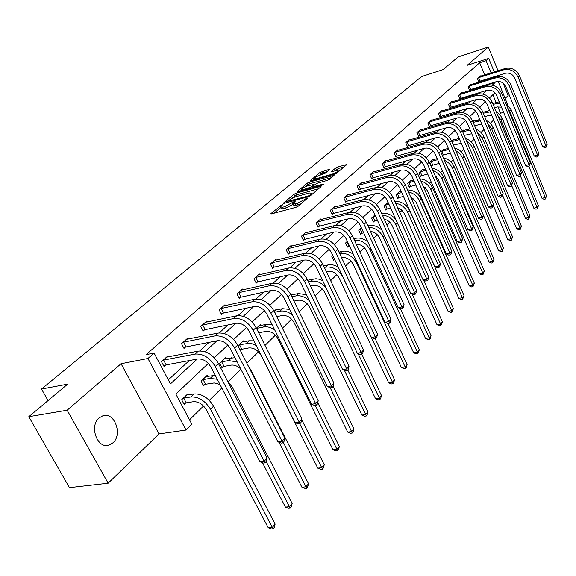 <?xml version="1.0" encoding="UTF-8"?>
<svg xmlns="http://www.w3.org/2000/svg" width="576" height="576" viewBox="0 0 576 576"><rect width="100%" height="100%" fill="white"/><g stroke="black" fill="none" stroke-linecap="round" stroke-linejoin="round"><path stroke-width="0.86" d="M282.204 204.653L271.037 213.48L270.756 213.833L271.462 213.89L295.963 207.31L298.253 206.165L307.886 197.834L297.346 203.242L295.294 203.796L292.946 203.623L295.2 201.283L294.689 201.247L284.717 206.662L282.701 207.209L280.418 207.036L282.701 204.689L282.204 204.653M112.939 442.822L108.994 445.111C97.409 449.323 88.92 426.06 99.122 417.902L102.881 415.771C114.473 411.66 122.897 434.448 112.939 442.822M108.144 483.214L69.451 487.642L28.8 416.7L67.14 410.213L108.144 483.214L159.019 433.901L186.055 430.034L147.931 358.488L154.094 353.066L170.446 383.897L197.194 359.064M505.145 98.424L508.169 95.501L503.1 83.131M500.335 76.385L499.774 75.002M498.024 70.733L488.326 47.052L467.158 65.304L488.707 58.378L494.258 71.906M28.8 416.7L67.658 384.142L41.515 389.038L421.582 76.565L442.987 69.646L458.165 56.93L488.326 47.052M329.27 169.79L329.501 169.502L328.766 169.481L320.062 172.418L310.118 180.85L334.75 174.125L336.917 173.045L346.673 164.599L337.795 166.903L335.664 167.962L331.358 171.713L336.132 170.597L338.148 170.662C337.306 171.922 335.182 173.138 331.769 174.312L316.037 178.762L314.1 178.69C314.957 177.43 317.074 176.213 320.443 175.046L325.174 173.246L329.27 169.79M159.019 433.901L121.068 363.715L67.14 410.213M121.068 363.715L147.931 358.488M484.69 74.909L479.664 62.748L146.11 354.636L154.094 353.066M479.664 62.748L486.072 60.696L488.707 58.378M296.15 193.183L293.969 194.278L283.615 202.946L283.349 203.278L284.054 203.328L308.376 196.69L310.622 195.566L320.81 186.847L321.048 186.538L320.299 186.494L296.15 193.183L296.892 194.753L292.183 197.964M297.202 191.563L307.224 183.175L309.37 182.102L334.073 175.385L329.652 179.266L327.463 180.36L317.635 183.11L315.454 184.198L312.372 186.912L323.374 184.097L323.906 184.118L322.193 185.112L297.662 191.923L296.95 191.88L297.202 191.563L297.396 191.981M41.515 389.038L48.046 400.572M462.449 131.249L463.795 129.953L463.997 130.421M440.842 151.906L443.779 149.098L443.995 149.594M442.778 155.189L442.411 155.542M422.741 169.985L422.503 169.445L418.968 172.822L420.61 176.551L421.402 175.788M400.104 191.693L399.845 191.11L396.079 194.71L397.793 198.54L398.642 197.726M374.976 214.884L371.642 218.081L373.442 222.012L374.342 221.141M347.321 241.337L345.499 243.072L347.393 247.118L348.358 246.19M317.527 269.827L319.514 273.989M291.053 295.135L292.32 293.926L292.723 294.761M256.435 328.241L260.23 324.612L260.69 325.526M226.08 358.783L225.562 357.761L219.744 363.326L222.091 367.884L223.394 366.624M188.582 394.841L187.978 393.703L181.656 399.744L184.154 404.446L185.573 403.078M189.518 419.832L203.551 406.001M209.29 400.342L221.803 388.001M228.24 381.658L240.876 369.202M246.874 363.29L258.502 351.821M265.018 345.398L275.386 335.174M282.427 328.234L291.622 319.169M299.146 311.753L307.246 303.768M315.209 295.92L322.294 288.936M330.66 280.692L336.794 274.644M345.521 266.033L350.777 260.856M359.842 251.921L364.27 247.558M373.637 238.32L377.294 234.713M386.942 225.202L389.88 222.3M394.38 217.865L394.862 217.39M399.787 212.537L402.048 210.305M406.469 205.949L407.347 205.085M412.186 200.318L413.82 198.706M418.162 194.422L419.414 193.19M424.159 188.503L425.21 187.474M429.473 183.269L431.071 181.692M435.744 177.084L436.234 176.602M440.431 172.469L442.354 170.568M451.044 162L453.276 159.804M461.333 151.855L463.846 149.386M471.312 142.02L474.091 139.284M480.996 132.48L484.02 129.499M490.392 123.214L493.646 120.002M499.514 114.221L500.53 113.22L497.858 106.769M496.073 102.449L492.876 94.709M207.713 376.438L207.158 375.365L201.096 381.154L203.515 385.79L204.876 384.473M238.018 345.852L243.238 340.855L243.727 341.827M241.186 349.481L240.3 350.338M274.097 311.35L276.581 308.974L277.013 309.852M307.346 279.562L307.865 280.217M332.705 255.312L331.733 256.234L333.67 260.345L334.634 259.416M361.397 227.873L358.798 230.364L360.641 234.353L361.577 233.453M388.231 203.083L387.958 202.478L384.062 206.201L385.819 210.082L386.69 209.239M411.602 180.662L411.358 180.101L407.707 183.593L409.385 187.373L410.206 186.581M433.534 159.631L433.303 159.113L429.876 162.389L431.482 166.068L432.252 165.326M451.814 141.408L453.938 139.385L454.147 139.867M472.745 121.399L473.371 120.802L473.558 121.248M208.325 363.434L175.86 394.092L191.866 424.26L186.055 430.034M500.53 113.22L503.618 112.327M494.914 92.786L489.492 97.906M485.41 101.758L479.758 107.093M475.618 111.01L469.728 116.568M465.509 120.55L459.374 126.346M455.09 130.392L448.682 136.44M444.326 140.558L437.645 146.866M433.21 151.056L426.24 157.644M421.726 161.899L414.439 168.782M409.846 173.117L402.235 180.302M397.562 184.723L389.606 192.233M384.84 196.733L376.524 204.588M371.664 209.174L362.959 217.397M358.013 222.07L348.898 230.674M343.85 235.447L334.303 244.462M329.148 249.329L319.147 258.775M313.884 263.743L303.394 273.65M298.022 278.726L287.006 289.13M281.52 294.307L269.95 305.237M264.348 310.529L252.18 322.013M246.449 327.427L233.654 339.509M227.794 345.046L214.322 357.768M496.008 76.169L496.26 76.774L470.398 84.751M498.154 81.396L507.83 104.954M492.271 85.154L495.072 82.555L494.885 82.109M493.099 77.76L492.847 77.155M491.098 72.9L486.072 60.696M205.099 351.727L216.835 340.834M224.597 333.626L235.656 323.366M243.288 316.282L253.706 306.605M261.209 299.65L271.037 290.52M278.41 283.68L287.69 275.062M294.941 268.33L303.703 260.194M310.831 253.577L319.111 245.894M326.124 239.386L333.95 232.121M340.848 225.713L348.25 218.844M355.039 212.544L362.038 206.05M368.726 199.843L375.343 193.694M381.924 187.582L388.188 181.771M394.675 175.752L400.601 170.251M406.987 164.318L412.596 159.113M418.896 153.266L424.202 148.342M430.409 142.582L435.434 137.916M441.547 132.242L446.306 127.822M452.34 122.227L456.84 118.044M462.787 112.522L467.05 108.569M472.918 103.118L476.95 99.374M482.738 94.003L486.562 90.461M488.074 85.068L488.484 84.082M486.691 79.74L486.439 79.142M488.664 84.521L495.072 82.555M168.322 379.879L189.281 360.554M199.706 350.942L208.987 342.382M219.269 332.899L227.88 324.965M238.025 315.612L246.002 308.254M256.01 299.03L263.405 292.212M273.276 283.104L280.13 276.79M289.872 267.811L296.215 261.958M305.827 253.102L311.695 247.687M321.178 238.939L326.606 233.942M335.966 225.31L340.978 220.694M350.215 212.17L354.838 207.914M363.96 199.505L368.208 195.581M377.215 187.279L381.125 183.672M390.017 175.471L393.61 172.166M402.394 164.066L405.677 161.042M414.346 153.043L417.348 150.278M425.916 142.38L428.645 139.86M437.112 132.055L439.589 129.773M447.948 122.062L450.187 120.002M458.453 112.385L460.462 110.527M468.626 102.996L470.426 101.34M478.498 93.902L480.096 92.426M479.491 81.346L478.829 81.943L477.396 78.48L480.334 75.845L480.492 76.219M470.196 89.748L469.512 90.36L468.05 86.854L471.074 84.146L471.233 84.535M460.62 98.395L459.922 99.029L458.424 95.479L461.542 92.686L461.707 93.096M450.763 107.309L450.043 107.957L448.517 104.364L451.721 101.491L451.901 101.909M440.611 116.489L439.87 117.158L438.307 113.515L441.612 110.556L441.799 110.988M430.142 125.95L429.372 126.641L427.781 122.954L431.186 119.894L431.381 120.348M419.342 135.706L418.558 136.418L416.923 132.682L420.444 129.528L420.646 129.996M408.204 145.771L407.39 146.513L405.727 142.726L409.356 139.471L409.565 139.954M396.706 156.168L395.863 156.924L394.164 153.086L397.908 149.731L398.131 150.235M384.833 166.896L383.962 167.688L382.219 163.793L386.093 160.322L386.323 160.848M372.564 177.991L371.664 178.805L369.878 174.859L373.874 171.274L374.126 171.821M359.878 189.454L358.942 190.296L357.113 186.3L361.253 182.592L361.512 183.161M346.752 201.319L345.787 202.19L343.915 198.13L348.192 194.292L348.466 194.89M333.166 213.602L332.165 214.502L330.25 210.384L334.678 206.41L334.966 207.036M319.09 226.318L318.06 227.246L316.087 223.07L320.681 218.959L320.99 219.607M304.51 239.494L303.437 240.466L301.421 236.225L306.18 231.962L306.504 232.639M289.39 253.166L288.274 254.167L286.2 249.869L291.139 245.441L291.485 246.154M273.694 267.35L272.542 268.394L270.403 264.024L275.537 259.43L275.897 260.179M257.393 282.082L256.198 283.162L254.002 278.726L259.33 273.953L259.718 274.745M240.458 297.389L239.213 298.512L236.959 294.012L242.496 289.051L242.906 289.879M222.84 313.308L221.544 314.482L219.226 309.91L224.986 304.74L225.425 305.618M204.509 329.882L203.162 331.099L200.765 326.455L206.762 321.077L207.238 321.998M185.407 347.141L184.003 348.415L181.541 343.692L187.79 338.09L188.294 339.062M165.499 365.141L164.03 366.466L161.489 361.663L168.005 355.817L168.552 356.854M280.577 207.367L281.182 208.627L283.464 208.807L282.701 207.209M293.22 204.199L285.48 208.26L283.464 208.807M293.105 203.962L293.71 205.229L296.064 205.409L295.294 203.796M301.025 203.789L296.064 205.409M280.692 207.619L274.061 213.192M318.557 188.77L296.892 194.753M286.452 201.622L308.095 196.056L309.665 195.271L311.738 193.162L309.348 193.01L294.804 197.014L286.452 201.622M300.226 191.21L301.356 190.253M305.748 186.566L307.951 184.716L307.224 183.175M331.582 177.617L310.097 183.643L307.951 184.716M307.555 185.926C304.128 187.106 301.968 188.352 301.075 189.662L302.998 189.763L310.745 187.121L313.826 184.414L307.555 185.926M344.189 166.824L338.501 168.444L334.577 171.036M326.974 171.727L322.884 172.894L318.744 175.644M314.388 179.302L313.373 180.158M186.235 402.84L193.356 401.695C198.54 401.486 202.889 404.208 206.395 409.867L268.236 527.753L272.333 527.443L210.463 409.241C205.186 400.723 198.655 396.634 190.865 396.972L183.744 398.138L186.235 402.84L183.766 403.718M275.126 524.066L274.262 527.472L273.146 528.826L272.333 527.443L275.126 524.066L213.559 406.152C208.31 397.663 201.794 393.588 194.018 393.941L186.566 395.05M183.089 398.376L183.744 398.138M273.146 528.826L271.505 528.948L268.236 527.753M162.958 360.346L163.627 360.101L166.162 364.896L197.669 358.978C203.004 358.625 207.468 361.382 211.061 367.243L259.97 461.765L264.182 461.275L215.251 366.487C209.844 357.667 203.134 353.527 195.12 354.074L163.627 360.101M267.098 458.006L266.213 461.556L265.046 462.866L264.182 461.275L267.098 458.006L218.412 363.463C213.026 354.672 206.338 350.554 198.331 351.108L166.55 357.127M166.162 364.896L163.685 365.803M265.046 462.866L263.362 463.061L259.97 461.765M202.464 379.85L203.112 379.613L205.524 384.242L214.15 382.946L217.555 383.731L220.406 385.301M205.524 384.242L203.148 385.092M215.244 375.322L205.798 376.661M217.289 379.282L210.175 378.389L203.112 379.613M262.483 462.722L285.415 507.082L289.469 506.722L266.191 461.578M290.232 508.126L289.469 506.722L292.154 503.482L291.298 506.83L290.232 508.126L288.605 508.27L285.415 507.082M292.154 503.482L232.409 387.367L227.326 380.779M221.054 362.066L221.695 361.836L224.035 366.394L231.041 365.134C234.31 364.709 237.55 365.983 240.754 368.964M224.035 366.394L221.746 367.222M235.001 357.682L224.258 359.006M237.197 361.994L228.694 360.554L221.695 361.836M278.978 442.217L301.91 487.224L305.928 486.828L283.313 442.346M306.634 488.246L305.928 486.828L308.506 483.71L307.663 487.001L306.634 488.246L305.028 488.405L301.91 487.224M308.506 483.71L250.488 369.338L247.99 365.494M182.952 342.425L183.6 342.18L186.062 346.903L217.303 340.74C222.581 340.344 226.973 343.03 230.465 348.782L277.877 441.792L282.053 441.259L234.612 347.99C229.356 339.329 222.761 335.304 214.834 335.923L183.6 342.18M284.846 438.127L283.968 441.612L282.852 442.865L282.053 441.259L284.846 438.127L237.643 345.103C232.409 336.463 225.835 332.453 217.915 333.086L186.394 339.336M186.062 346.903L183.672 347.782M282.852 442.865L281.182 443.074L277.877 441.792M202.118 325.238L202.766 325.001L205.15 329.645L236.117 323.273C241.344 322.834 245.657 325.44 249.055 331.099L295.063 422.633L299.189 422.057L253.166 330.278C248.054 321.761 241.574 317.844 233.719 318.528L202.766 325.001M301.874 419.054L301.003 422.474L299.93 423.677L299.189 422.057L301.874 419.054L256.068 327.506C250.978 319.018 244.512 315.115 236.678 315.806L205.423 322.279M205.15 329.645L202.846 330.494M299.93 423.677L298.282 423.907L295.063 422.633M238.91 344.995L239.537 344.765L241.812 349.25L248.753 347.94C253.786 347.594 257.918 350.107 261.151 355.486L317.772 468.137L321.754 467.698L299.693 423.713M241.812 349.25L240.07 349.884M253.958 340.848L249.264 340.754L241.992 342.05M256.306 345.514L252.684 343.93L249.12 343.267L239.537 344.765M322.409 469.138L321.754 467.698L324.23 464.702L323.395 467.935L322.409 469.138L320.818 469.31L317.772 468.137M324.23 464.702L301.709 419.702M220.529 308.743L221.155 308.506L223.474 313.078L254.167 306.511C259.337 306.029 263.578 308.57 266.882 314.129L311.551 404.237L315.641 403.632L270.958 313.286C265.982 304.92 259.61 301.104 251.842 301.838L221.155 308.506M318.218 400.745L317.362 404.107L316.332 405.259L315.641 403.632L318.218 400.745L273.744 310.63C268.79 302.278 262.433 298.483 254.678 299.232L223.697 305.899M223.474 313.078L221.256 313.906M316.332 405.259L314.698 405.504L311.551 404.237M256.529 328.421L258.898 332.777L265.774 331.423C270.756 331.034 274.824 333.482 277.97 338.774L333.029 449.77L336.967 449.302L315.252 405.418M272.16 324.77L266.242 324.41L259.027 325.757M274.666 329.825C270.806 327.312 267.106 326.362 263.563 326.988L256.687 328.363M337.579 450.756L336.967 449.302L339.35 446.422L338.53 449.597L337.579 450.756L336.002 450.936L333.029 449.77M339.35 446.422L317.736 402.646M238.205 292.889L238.831 292.658L241.078 297.158L271.498 290.419C276.61 289.901 280.778 292.378 284.004 297.85L327.398 386.561L331.445 385.927L288.036 296.978C283.19 288.749 276.919 285.034 269.237 285.826L238.831 292.658M333.922 383.155L333.079 386.453L332.086 387.562L331.445 385.927L333.922 383.155L290.707 294.43C285.883 286.222 279.634 282.514 271.958 283.32L241.258 290.16M241.078 297.158L238.932 297.965M332.086 387.562L330.473 387.814L327.398 386.561M276.71 316.649L282.146 315.533C287.078 315.108 291.074 317.506 294.149 322.711L347.717 432.094L351.619 431.597L330.163 387.691M289.656 309.398L282.571 308.686L275.422 310.082M292.349 314.906C288.166 311.71 284.047 310.464 280.001 311.162L274.565 312.293M352.188 433.051L351.619 431.597L353.916 428.818L353.102 431.942L352.188 433.051L350.626 433.253L347.717 432.094M353.916 428.818L333.137 386.215M255.204 277.654L255.816 277.423L258.005 281.851L288.144 274.961C293.206 274.406 297.302 276.826 300.442 282.204L342.641 369.569L346.644 368.906L304.438 281.311C299.714 273.218 293.551 269.597 285.948 270.439L255.816 277.423M349.027 366.235L348.192 369.482L347.242 370.548L346.644 368.906L349.027 366.235L307.008 278.863C302.306 270.792 296.158 267.178 288.569 268.027L258.142 275.026M258.005 281.851L255.931 282.636M347.242 370.548L345.636 370.814L342.641 369.569M293.947 301.082L297.907 300.247C302.782 299.786 306.72 302.119 309.715 307.253L361.872 415.066L365.731 414.533L344.376 370.289M306.475 294.696L298.289 293.551L291.204 294.991M309.427 300.794C304.992 296.784 300.449 295.164 295.812 295.942L291.859 296.791M366.257 416.002L365.731 414.533L367.942 411.862L367.142 414.936L366.257 416.002L364.716 416.218L361.872 415.066M367.942 411.862L347.76 369.965M271.562 262.987L272.167 262.757L274.298 267.12L304.15 260.093C309.161 259.517 313.193 261.871 316.253 267.163L357.307 353.21L361.267 352.526L320.206 266.256C315.605 258.293 309.542 254.758 302.018 255.643L272.167 262.757M363.557 349.956L362.736 353.146L361.822 354.175L361.267 352.526L363.557 349.956L322.682 263.894C318.096 255.953 312.041 252.432 304.531 253.325L274.385 260.46M274.298 267.12L272.29 267.883M361.822 354.175L360.238 354.449L357.307 353.21M310.486 286.085L313.078 285.523C317.909 285.034 321.782 287.309 324.713 292.363L375.516 398.642L379.332 398.088L358.085 353.542M322.675 280.613L319.298 279.238L315.943 278.734L307.678 280.26M326.038 287.676C321.451 282.571 316.454 280.44 311.04 281.275L308.448 281.851M379.822 399.564L379.332 398.088L381.463 395.51L380.671 398.534L379.822 399.564L378.295 399.787L375.516 398.642M381.463 395.51L361.793 354.175M287.316 248.868L287.906 248.645L289.98 252.936L319.558 245.786C324.511 245.182 328.478 247.486 331.466 252.691L371.426 337.464L375.35 336.751L335.383 251.762C330.89 243.929 324.922 240.48 317.477 241.402L287.906 248.645M377.554 334.274L376.74 337.414L375.862 338.4L375.35 336.751L377.554 334.274L337.759 249.494C333.281 241.682 327.334 238.241 319.903 239.17L290.038 246.434M289.98 252.936L288.043 253.678M375.862 338.4L374.292 338.688L371.426 337.464M326.354 271.634L327.708 271.325C332.482 270.814 336.298 273.038 339.156 278.014L388.678 382.81L392.45 382.226L342.936 277.178C338.638 269.698 332.899 266.357 325.721 267.149L324.367 267.458M338.278 267.142C334.75 264.982 331.33 264.247 328.025 264.931L323.647 265.932M392.911 383.71L392.45 382.226L394.517 379.735L393.732 382.716L392.911 383.71L391.399 383.94L388.678 382.81M394.517 379.735L375.127 338.537M302.494 235.267L303.077 235.037L305.093 239.27L334.39 232.013C339.293 231.379 343.195 233.626 346.111 238.752L385.034 322.286L388.915 321.552L349.992 237.816C345.6 230.105 339.732 226.728 332.366 227.693L303.077 235.037M391.046 319.169L390.24 322.25L389.39 323.208L388.915 321.552L391.046 319.169L352.282 235.627C347.911 227.938 342.05 224.575 334.699 225.547L305.114 232.913M305.093 239.27L303.214 239.99M389.39 323.208L387.842 323.496L385.034 322.286M341.604 257.688L341.813 257.638C346.536 257.098 350.302 259.279 353.095 264.175L401.378 367.517L405.122 366.912L356.832 263.326C352.627 255.96 346.975 252.691 339.876 253.519L339.667 253.57M334.627 259.394L333.432 259.841M353.34 254.268C349.553 251.582 345.809 250.618 342.101 251.381L338.99 252.115M405.54 368.402L405.122 366.912L407.11 364.514L406.332 367.445L405.54 368.402L404.042 368.647L401.378 367.517M407.11 364.514L388.008 323.467M317.124 222.142L317.7 221.926L319.666 226.094L348.682 218.736C353.534 218.088 357.379 220.284 360.23 225.324L398.16 307.649L401.998 306.9L364.061 224.374C359.777 216.785 353.995 213.487 346.716 214.488L317.7 221.926M404.05 304.596L403.258 307.627L402.437 308.549L401.998 306.9L404.05 304.596L366.271 222.264C362.002 214.697 356.234 211.406 348.962 212.414L319.658 219.881M319.666 226.094L317.844 226.8M402.437 308.549L400.903 308.851L398.16 307.649M346.471 242.143L347.04 241.927L348.926 245.974L349.423 245.858M348.926 245.974L347.162 246.636M367.906 241.985C363.91 238.694 359.834 237.47 355.687 238.306L353.736 238.774M347.537 241.812L347.04 241.927M356.292 244.282C360.706 244.224 364.118 246.398 366.538 250.819L413.647 352.75L417.355 352.13L370.238 249.962C366.451 243.108 361.166 239.854 354.398 240.199M417.744 353.621L417.355 352.13L419.27 349.805L418.507 352.692L417.744 353.621L416.261 353.866L413.647 352.75M419.27 349.805L400.298 308.585M331.243 209.484L331.812 209.268L333.734 213.379L362.47 205.934C367.265 205.265 371.052 207.41 373.838 212.378L410.825 293.522L414.626 292.759L377.633 211.414C373.45 203.94 367.754 200.722 360.547 201.744L331.812 209.268M416.606 290.534L415.822 293.522L415.03 294.408L414.626 292.759L416.606 290.534L379.764 209.383C375.595 201.924 369.914 198.713 362.722 199.75L333.691 207.302M333.734 213.379L331.963 214.063M415.03 294.408L413.51 294.718L410.825 293.522M359.734 229.464L360.295 229.248L362.131 233.237L363.701 232.855M362.131 233.237L360.425 233.885M382.032 230.357C377.892 226.332 373.478 224.77 368.798 225.677L367.934 225.886M361.858 228.866L360.295 229.248M370.505 231.487C374.479 231.89 377.482 234.036 379.519 237.924L425.506 338.479L429.17 337.838L383.184 237.053C379.822 230.767 374.969 227.549 368.626 227.39M429.53 339.329L429.17 337.838L431.028 335.592L430.279 338.429L429.53 339.329L428.069 339.588L425.506 338.479M431.028 335.592L412.128 294.106M344.88 197.266L345.442 197.05L347.306 201.103L375.768 193.586C380.513 192.895 384.25 194.99 386.964 199.886L423.05 279.886L426.809 279.101L390.722 198.914C386.633 191.549 381.024 188.402 373.896 189.454L345.442 197.05M428.724 276.962L427.954 279.9L427.183 280.757L426.809 279.101L428.724 276.962L392.782 196.949C388.706 189.605 383.105 186.466 375.991 187.524L347.234 195.156M347.306 201.103L345.593 201.766M427.183 280.757L425.686 281.066L423.05 279.886M372.55 217.21L373.097 217.001L374.897 220.932L377.446 220.298M374.897 220.932L373.234 221.566M375.653 216.36L373.097 217.001M384.242 219.254C387.749 220.003 390.355 222.07 392.062 225.468L436.975 324.677L440.604 324.022L395.69 224.582C392.702 218.822 388.26 215.662 382.356 215.1M440.935 325.512L440.604 324.022L442.404 321.847L440.935 325.512L439.488 325.778L436.975 324.677M442.404 321.847L423.59 280.13M395.849 219.578C391.716 214.596 386.964 212.544 381.607 213.437M358.049 185.458L358.603 185.242L360.425 189.245L388.613 181.656C393.307 180.95 396.979 183.002 399.643 187.826L434.866 266.71L438.588 265.918L403.366 186.84C399.362 179.59 393.833 176.508 386.784 177.588L358.603 185.242M440.438 263.844L439.668 266.731L438.934 267.566L438.588 265.918L440.438 263.844L405.346 184.946C401.364 177.718 395.849 174.643 388.807 175.723L360.324 183.42M360.425 189.245L358.762 189.893M438.934 267.566L437.443 267.883L434.866 266.71M384.941 205.358L385.481 205.15L387.238 209.03L390.694 208.152M387.238 209.03L385.625 209.65M388.39 203.047L387.086 203.314M388.944 204.264L385.481 205.15M397.548 207.562L401.465 209.758L404.186 213.422L448.07 311.328L451.663 310.651L407.779 212.53C405.122 207.259 401.076 204.178 395.626 203.292M451.973 312.149L451.663 310.651L453.406 308.549L451.973 312.149L450.533 312.415L448.07 311.328M453.406 308.549L409.68 210.636C406.224 204.199 401.27 201.139 394.805 201.456M370.778 174.046L371.326 173.837L373.104 177.775L401.018 170.136C405.662 169.409 409.284 171.425 411.89 176.177L446.285 253.973L449.971 253.166L415.57 175.183C411.66 168.041 406.21 165.017 399.233 166.126L371.326 173.837M451.757 251.158L451.001 254.009L450.288 254.815L449.971 253.166L451.757 251.158L417.492 173.354C413.59 166.226 408.154 163.217 401.191 164.326L372.982 172.073M373.104 177.775L371.484 178.409M450.288 254.815L448.812 255.132L446.285 253.973M396.929 193.896L397.462 193.694L399.175 197.525L403.474 196.409M399.175 197.525L397.606 198.122M401.234 191.398L399.002 191.916M401.76 192.571L397.462 193.694M410.436 196.387L415.915 201.78L458.813 298.397L462.37 297.706L419.472 200.873C417.11 196.056 413.438 193.075 408.456 191.938M462.65 299.203L462.37 297.706L464.054 295.668L462.65 299.203L461.232 299.477L458.813 298.397M464.054 295.668L421.315 199.044C418.219 193.097 413.64 190.066 407.57 189.95M383.09 163.008L383.63 162.799L385.373 166.687L413.006 158.998C417.607 158.263 421.178 160.229 423.727 164.909L457.337 241.654L460.973 240.833L427.37 163.915C423.54 156.874 418.169 153.914 411.271 155.045L383.63 162.799M462.708 238.896L461.268 242.474L460.973 240.833L462.708 238.896L429.228 162.144C425.405 155.124 420.055 152.172 413.158 153.302L385.222 161.1M385.373 166.687L383.796 167.306M461.268 242.474L459.814 242.806L457.337 241.654M408.528 182.808L409.054 182.599L410.731 186.379L415.807 185.04M410.731 186.379L409.205 186.97M413.633 180.122L410.537 180.886M414.137 181.253L409.054 182.599M422.935 185.724L427.27 190.505L469.217 285.876L472.738 285.17L430.79 189.59C428.688 185.206 425.383 182.34 420.862 181.008M472.997 286.668L472.738 285.17L474.365 283.198L472.997 286.668L471.586 286.949L469.217 285.876M474.365 283.198L432.569 187.819C429.797 182.333 425.585 179.352 419.926 178.877M395.006 152.33L395.539 152.122L397.238 155.959L424.613 148.226C429.156 147.478 432.677 149.407 435.175 154.022L468.022 229.73L471.629 228.902L438.782 153.022C435.031 146.081 429.739 143.179 422.906 144.324L395.539 152.122M473.306 227.023L471.895 230.544L471.629 228.902L473.306 227.023L440.575 151.308C436.838 144.382 431.561 141.494 424.742 142.639L397.073 150.48M397.238 155.959L395.705 156.564M471.895 230.544L470.455 230.875L468.022 229.73M419.767 172.058L420.286 171.857L421.92 175.586L427.723 174.038M421.92 175.586L420.437 176.162M425.606 169.207L421.711 170.201M426.082 170.294L420.286 171.857M435.096 175.601L438.264 179.59L479.304 273.744L482.782 273.031L441.749 178.668C439.884 174.686 436.925 171.958 432.864 170.489M483.019 274.522L482.782 273.031L484.366 271.116L483.019 274.522L481.63 274.81L479.304 273.744M484.366 271.116L443.47 176.954C440.986 171.9 437.119 168.984 431.878 168.214M406.541 141.991L407.066 141.782L408.73 145.57L435.838 137.801C440.338 137.038 443.808 138.931 446.256 143.482L478.375 218.189L481.946 217.346L449.827 142.474C446.148 135.634 440.935 132.79 434.174 133.949L407.066 141.782M483.566 215.532L482.184 218.981L481.946 217.346L483.566 215.532L451.562 140.818C447.898 133.992 442.692 131.155 435.946 132.322L408.542 140.198M408.73 145.57L407.232 146.16M482.184 218.981L480.758 219.319L478.375 218.189M430.654 161.647L431.165 161.453L432.77 165.132L439.236 163.382M432.77 165.132L431.323 165.694M437.177 158.63L432.54 159.847M437.63 159.689L431.165 161.453M446.99 166.14L448.913 169.013L489.074 261.979L492.523 261.252L452.362 168.091C450.72 164.498 448.099 161.921 444.492 160.358M492.739 262.75L492.523 261.252L494.057 259.402L492.739 262.75L491.364 263.038L489.074 261.979M494.057 259.402L454.032 166.421C451.8 161.77 448.272 158.947 443.448 157.939M417.715 131.969L418.234 131.767L419.861 135.504L446.71 127.706C451.159 126.936 454.586 128.786 456.977 133.272L488.405 207.007L491.933 206.158L460.519 132.264C456.912 125.518 451.771 122.731 445.082 123.912L418.234 131.767M493.51 204.394L492.156 207.785L491.933 206.158L493.51 204.394L462.197 130.658C458.604 123.926 453.47 121.147 446.796 122.328L419.652 130.234M419.861 135.504L418.406 136.08M492.156 207.785L490.745 208.123L488.405 207.007M441.209 151.56L441.713 151.358L443.282 154.994L450.403 153.13M443.282 154.994L442.332 155.362M448.358 148.378L443.038 149.81M448.819 149.45L441.713 151.358M483.559 215.554L498.557 250.567L501.97 249.833L462.65 157.831L459.85 153.612L455.753 150.602M502.164 251.323L501.97 249.833L503.46 248.033L502.164 251.323L500.803 251.618L498.557 250.567M503.46 248.033L464.27 156.218C462.269 151.949 459.065 149.22 454.651 148.032M428.551 122.263L429.055 122.062L430.646 125.748L457.236 117.929C461.642 117.144 465.019 118.966 467.374 123.386L498.125 196.164L501.617 195.307L470.873 122.378C467.338 115.718 462.262 112.99 455.645 114.178L429.055 122.062M503.143 193.601L501.818 196.934L501.617 195.307L503.143 193.601L472.5 120.823C468.979 114.178 463.918 111.456 457.308 112.651L430.423 120.578M430.646 125.748L429.235 126.31M501.818 196.934L500.422 197.273L498.125 196.164M451.894 141.595L453.478 145.159L461.232 143.251M459.18 138.442L453.218 140.069M459.662 139.572L451.944 141.574M493.25 205.344L507.758 239.494L511.135 238.752L472.63 147.888L470.203 144.079L466.675 141.214M511.315 240.235L511.135 238.752L512.582 237.002L511.315 240.235L509.962 240.538L507.758 239.494M512.582 237.002L474.199 146.326C472.406 142.416 469.519 139.802 465.516 138.478M439.049 112.846L439.553 112.644L441.115 116.287L467.446 108.446C471.802 107.654 475.135 109.44 477.439 113.81L507.55 185.652L511.013 184.788L480.91 112.795C477.439 106.229 472.435 103.55 465.883 104.753L439.553 112.644M512.489 183.132L511.193 186.408L511.013 184.788L512.489 183.132L482.486 111.283C479.03 104.731 474.034 102.06 467.496 103.27L440.87 111.218M441.115 116.287L439.726 116.834M511.193 186.408L509.81 186.754L507.55 185.652M464.206 135.382L471.744 133.733M469.663 128.808L463.097 130.622M470.174 130.025L462.701 131.839M502.654 195.422L516.694 228.744L520.034 227.988L482.306 138.24L477.281 132.178M520.2 229.478L520.034 227.988L521.438 226.296L520.2 229.478L518.861 229.774L516.694 228.744M521.438 226.296L483.826 136.721C482.234 133.164 479.642 130.673 476.05 129.254M449.237 103.716L449.734 103.514L451.26 107.107L477.338 99.259C481.658 98.46 484.942 100.21 487.202 104.515L516.694 175.457L520.121 174.586L490.637 103.5C487.238 97.027 482.299 94.392 475.819 95.609L449.734 103.514M521.554 172.98L520.279 176.198L520.121 174.586L521.554 172.98L492.17 102.038C488.779 95.573 483.847 92.952 477.382 94.169L451.008 102.132M451.26 107.107L449.914 107.647M520.279 176.198L518.911 176.544L516.694 175.457M474.631 125.885L478.829 124.675L481.939 124.546M479.822 119.491L472.759 121.442M480.37 120.794L473.155 122.378M511.762 185.76L525.37 218.304L528.682 217.541L491.695 128.873L487.591 123.502M528.826 219.024L528.682 217.541L530.042 215.892L528.826 219.024L527.501 219.326L525.37 218.304M530.042 215.892L492.883 126.749L489.874 122.71L486.274 120.348M459.13 94.853L459.619 94.651L461.11 98.201L486.943 90.338C491.213 89.532 494.46 91.253 496.678 95.508L525.571 165.557L528.962 164.678L500.076 94.486C496.742 88.099 491.868 85.514 485.453 86.738L459.619 94.651M530.352 163.123L529.106 166.284L528.962 164.678L530.352 163.123L501.559 93.067C498.233 86.688 493.373 84.118 486.965 85.342L460.843 93.312M461.11 98.201L459.799 98.726M529.106 166.284L527.753 166.63L525.571 165.557M484.733 116.662L488.102 115.682L491.846 115.682M489.686 110.484L482.918 112.327M490.255 111.859L483.286 113.198M520.459 175.997L533.801 208.159L537.077 207.389L500.818 119.779L497.628 115.207M537.206 208.865L537.077 207.389L538.402 205.79L537.206 208.865L535.896 209.174L533.801 208.159M538.402 205.79L502.258 118.354L499.81 114.53L496.195 111.758M468.727 86.242L469.21 86.047L470.678 89.554L496.26 81.684C500.494 80.87 503.69 82.562 505.872 86.76L534.19 155.945L537.545 155.066L509.234 85.738C505.958 79.43 501.149 76.896 494.798 78.127L469.21 86.047M470.678 89.554L469.39 90.072M537.674 156.658L537.545 155.066L538.898 153.547L537.674 156.658L536.335 157.01L534.19 155.945M538.898 153.547L510.682 84.362C507.413 78.07 502.61 75.535 496.274 76.774L494.798 78.127M494.51 107.698L497.11 106.934L501.473 107.136M499.262 101.765L492.746 103.435M499.86 103.212L493.099 104.278M528.84 166.349L541.994 198.295L545.242 197.518L509.681 110.952L507.434 107.359M545.357 198.994L545.242 197.518L546.53 195.962L545.357 198.994L544.054 199.303L541.994 198.295M546.53 195.962L511.078 109.555L505.836 103.464M478.058 77.882L478.534 77.688L479.974 81.151L505.31 73.282C509.501 72.461 512.662 74.124 514.8 78.264L542.563 146.606L545.882 145.721L518.126 77.249C514.915 71.021 510.163 68.53 503.878 69.768L478.534 77.688M547.2 144.252L545.998 147.312L545.882 145.721L547.2 144.252L519.53 75.91C516.326 69.696 511.582 67.212 505.31 68.45L479.671 76.435M479.974 81.151L478.714 81.655M545.998 147.312L544.673 147.665L542.563 146.606M281.016 206.194L280.649 205.43M306.166 199.39L305.784 198.583M293.494 202.824L293.119 202.032M285.48 208.26L284.717 206.662M292.658 204.674L291.902 203.069M298.109 204.854L297.346 203.242M304.949 200.426L304.574 199.62M271.253 213.941L271.037 213.48M320.558 187.056L320.299 186.494M283.824 203.386L283.615 202.946M294.71 195.84L293.969 194.278M287.057 202.507L286.762 201.888M308.398 196.682L308.095 196.056M310.003 195.991L309.665 195.271M311.306 194.983L310.932 194.184M310.097 183.643L309.37 182.102M333.569 175.918L333.317 175.356M313.387 187.553L313.106 186.948M323.554 184.478L323.374 184.097M303.278 190.361L302.998 189.763M308.837 188.82L308.556 188.215M311.227 188.15L310.745 187.121M313.942 185.479L313.582 184.723M316.303 179.33L316.037 178.762M332.035 174.895L331.769 174.312M331.762 171.814L331.582 171.425M336.377 169.502L335.664 167.962M338.501 168.444L337.795 166.903M346.162 165.132L345.917 164.578M310.543 180.943L310.356 180.547M320.774 173.945L320.062 172.418M322.884 172.894L322.171 171.367M329.011 170.006L328.766 169.481M190.865 396.972L194.018 393.941M210.463 409.241L213.559 406.152M195.12 354.074L198.331 351.108M215.251 366.487L218.412 363.463M210.175 378.389L213.192 375.48M231.293 388.476L232.409 387.367M228.694 360.554L231.595 357.768M250.121 369.706L250.488 369.338M214.834 335.923L217.915 333.086M234.612 347.99L237.643 345.103M233.719 318.528L236.678 315.806M253.166 330.278L256.068 327.506M246.478 343.433L249.264 340.754M251.842 301.838L254.678 299.232M270.958 313.286L273.744 310.63M263.563 326.988L266.242 324.41M269.237 285.826L271.958 283.32M288.036 296.978L290.707 294.43M280.001 311.162L282.571 308.686M285.948 270.439L288.569 268.027M304.438 281.311L307.008 278.863M295.812 295.942L298.289 293.551M302.018 255.643L304.531 253.325M320.206 266.256L322.682 263.894M311.04 281.275L313.43 278.978M317.477 241.402L319.903 239.17M335.383 251.762L337.759 249.494M325.721 267.149L328.025 264.931M332.366 227.693L334.699 225.547M349.992 237.816L352.282 235.627M339.876 253.519L342.101 251.381M356.832 263.326L357.329 262.829M346.716 214.488L348.962 212.414M364.061 224.374L366.271 222.264M354.19 239.738L355.687 238.306M370.238 249.962L371.16 249.041M360.547 201.744L362.722 199.75M377.633 211.414L379.764 209.383M368.129 226.318L368.798 225.677M383.184 237.053L384.487 235.75M373.896 189.454L375.991 187.524M390.722 198.914L392.782 196.949M395.69 224.582L397.361 222.926M386.784 177.588L388.807 175.723M403.366 186.84L405.346 184.946M407.779 212.53L409.68 210.636M399.233 166.126L401.191 164.326M415.57 175.183L417.492 173.354M419.472 200.873L421.315 199.044M411.271 155.045L413.158 153.302M427.37 163.915L429.228 162.144M430.79 189.59L432.569 187.819M422.906 144.324L424.742 142.639M438.782 153.022L440.575 151.308M441.749 178.668L443.47 176.954M434.174 133.949L435.946 132.322M449.827 142.474L451.562 140.818M452.362 168.091L454.032 166.421M445.082 123.912L446.796 122.328M460.519 132.264L462.197 130.658M447.732 149.688L448.574 148.874M462.65 157.831L464.27 156.218M455.645 114.178L457.308 112.651M470.873 122.378L472.5 120.823M457.906 139.896L459.252 138.6M472.63 147.888L474.199 146.326M465.883 104.753L467.496 103.27M480.91 112.795L482.486 111.283M467.777 130.392L469.332 128.894M482.306 138.24L483.826 136.721M475.819 95.609L477.382 94.169M490.637 103.5L492.17 102.038M477.353 121.169L478.865 119.714M491.695 128.873L493.178 127.397M485.453 86.738L486.965 85.342M500.076 94.486L501.559 93.067M486.655 112.212L488.124 110.801M500.818 119.779L502.258 118.354M509.234 85.738L510.682 84.362M495.698 103.507L497.124 102.139M509.681 110.952L511.078 109.555M503.878 69.768L505.31 68.45M518.126 77.249L519.53 75.91M108.994 445.111L106.538 445.457M286.632 202.622L286.301 201.924M312.221 194.198L311.738 193.162M312.754 187.726L312.415 187.006M301.622 190.822L301.198 189.914M314.215 185.249L313.826 184.414M314.626 179.806L314.208 178.92M338.587 171.619L338.148 170.662"/></g></svg>
